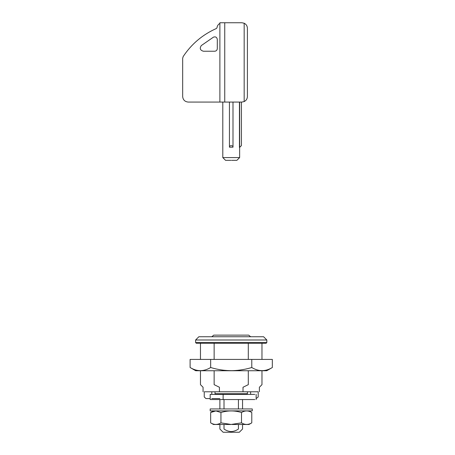 <?xml version="1.0" encoding="UTF-8"?>
<svg xmlns="http://www.w3.org/2000/svg" width="455" height="455" viewBox="0 0 455 455"><rect width="100%" height="100%" fill="white"/><g stroke="black" fill="none" stroke-linecap="round" stroke-linejoin="round"><path stroke-width="0.68" d="M232.505 410.882L210.176 410.882L210.176 408.943L252.263 408.943L252.263 410.882L232.505 410.882M232.107 424.481L248.976 424.481L251.78 422.86L251.78 412.503C248.362 410.416 244.932 410.416 241.497 412.503C234.666 410.416 227.813 410.416 220.942 412.503L215.88 410.916L210.659 412.503L210.659 422.86C214.077 424.953 217.507 424.953 220.942 422.86L231.066 424.452L241.497 422.86C244.915 424.953 248.345 424.953 251.78 422.86M210.659 422.86L213.463 424.481L231.066 424.481M241.497 422.86L241.497 412.503M220.942 422.86L220.942 412.503M190.105 367.509L195.707 370.745L266.732 370.745L272.335 367.509C265.504 371.684 258.65 371.684 251.78 367.509C245.626 369.369 239.296 370.421 232.772 370.666C225.282 370.768 217.911 369.716 210.659 367.509C203.823 371.684 196.975 371.684 190.105 367.509L190.105 359.416L272.335 359.416L272.335 367.509M210.659 367.509L210.659 359.416M251.78 367.509L251.78 359.416M211.797 336.751L213.742 335.136L248.703 335.136L250.642 336.751L229.695 336.751M195.61 342.581L195.61 339.993L198.846 336.751L263.593 336.751L266.829 339.993L266.829 342.581L266.181 343.229L196.259 343.229L195.61 342.581L266.829 342.581M195.61 339.993L266.829 339.993M256.148 398.586L258.195 396.965L258.195 391.783L219.424 391.783L219.424 387.256C197.953 387.256 197.953 387.256 219.424 387.256L214.14 384.663C196.128 384.663 196.128 384.663 214.14 384.663L214.14 370.745M214.14 359.416L214.14 343.229M243.015 391.783L243.015 387.256L248.299 384.663C266.311 384.663 266.311 384.663 248.299 384.663L248.299 370.745M248.299 359.416L248.299 343.229M219.424 391.783L204.244 391.783L204.244 396.965L205.939 398.586L210.176 398.586M211.797 398.586L219.89 398.586M211.797 394.377L211.797 391.783M250.642 394.377L250.642 391.783M243.015 387.256C264.486 387.256 264.486 387.256 243.015 387.256M215.681 394.377L215.033 393.729L247.406 393.729L247.406 391.783M219.89 424.481L219.89 429.014L223.126 432.25L239.313 432.25L242.549 429.014L242.549 424.481M238.431 424.481L238.431 429.014C243.869 429.014 243.869 429.014 238.431 429.014C236.213 430.601 233.762 431.459 231.072 431.602C228.49 431.385 226.135 430.527 224.008 429.014C218.571 429.014 218.571 429.014 224.008 429.014L224.008 424.481M224.008 399.553L224.008 408.943M238.431 399.553L238.431 408.943M231.567 160.331L236.884 160.331L239.637 157.578L239.637 147.38L241.417 145.6L241.417 102.062M239.637 157.578L222.802 157.578L225.555 160.331L230.873 160.331M224.747 102.062L241.901 102.062L244.17 101.573L244.17 23.239C246.223 24.28 247.298 25.952 247.406 28.255C247.298 25.952 246.223 24.28 244.17 23.239L241.901 22.75L224.747 22.75L224.747 102.062L219.89 102.062L219.89 23.398C218.218 24.354 217.257 25.787 217.007 27.698C217.257 25.787 218.218 24.354 219.89 23.398L219.89 22.75L226.368 22.75M239.444 147.38L239.444 102.062M233 147.192L229.439 147.192C229.019 145.202 233.421 145.196 233 147.192L233 102.062M201.326 45.551C199.444 48.406 200.149 50.3 203.442 51.239L214.709 51.239C216.273 51.074 217.137 50.209 217.302 48.645L217.302 39.409C216.876 37.219 215.596 36.463 213.469 37.139L201.326 45.551M216.426 28.489C202.634 34.608 191.555 43.947 183.194 56.511C191.555 43.947 202.634 34.608 216.426 28.489L217.007 27.698M247.406 28.255L247.406 96.557C247.298 98.854 246.223 100.527 244.17 101.573C246.223 100.527 247.298 98.854 247.406 96.557M239.637 147.192C241.832 145.196 241.832 145.196 239.637 147.192L239.637 102.062M229.439 147.192L229.439 102.062M219.89 102.062L188.165 102.062C184.849 101.71 183.012 99.878 182.665 96.557L182.665 58.285L183.194 56.511L182.665 58.285M182.665 96.557C183.012 99.878 184.849 101.71 188.165 102.062M223.126 394.377L210.176 394.377L210.176 399.553L223.126 399.553L223.126 394.377L254.794 394.377M254.794 399.553L223.126 399.553M213.463 410.882L210.659 412.503M248.976 410.882L251.78 412.503M203.055 391.783L203.055 387.256L200.467 384.663L200.467 370.745M200.467 359.416L200.467 343.229M259.384 391.783L259.384 387.256L261.972 384.663L261.972 370.745M261.972 359.416L261.972 343.229M215.033 393.729L215.033 391.783M247.406 393.729L246.758 394.377M242.549 408.943L242.549 399.553M219.89 399.553L219.89 408.943M222.802 157.578L222.802 102.062M256.148 394.377L256.148 399.553"/></g></svg>
